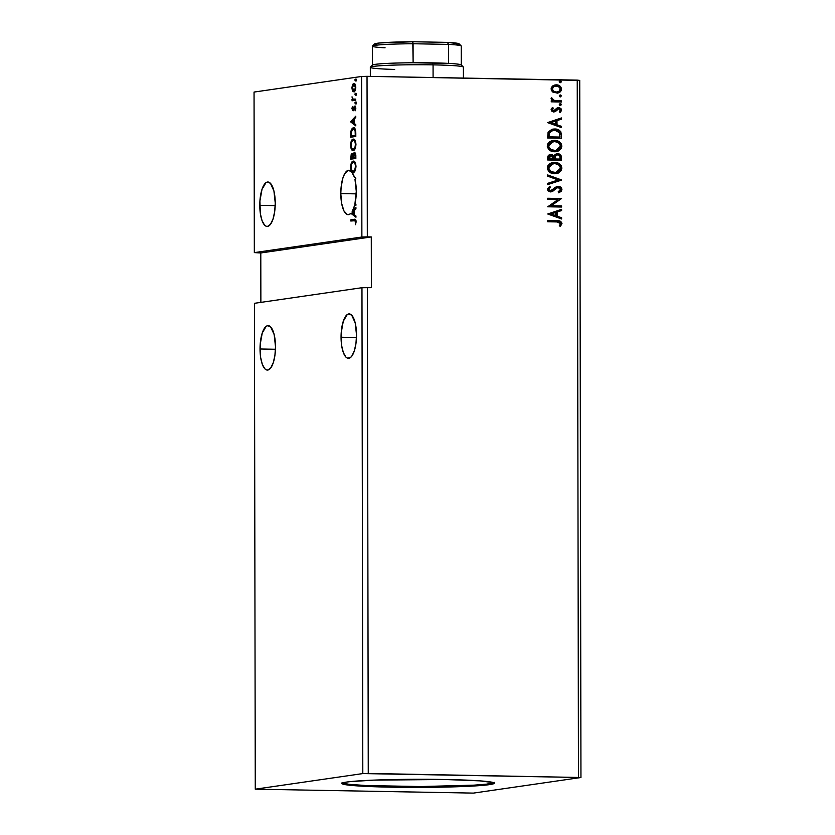 <?xml version="1.0" encoding="UTF-8"?>
<svg xmlns="http://www.w3.org/2000/svg" width="835" height="835" viewBox="0 0 835 835"><rect width="100%" height="100%" fill="white"/><g stroke="black" fill="none" stroke-linecap="round" stroke-linejoin="round"><path stroke-width="1.25" d="M341.056 337.236A22.211 7.724 91 0 1 349.187 313.908A22.211 7.724 91 0 1 356.524 334.992L355.199 322.853L351.712 315.192L348.748 313.929L347.235 314.576L343.289 321.224L341.191 332.883L341.651 345.638L343.342 352.589L345.857 357.036L347.318 358.09L350.335 357.651L351.786 356.18L354.28 351.003L355.95 343.561L356.524 334.992A22.211 7.724 91 0 1 348.383 358.319A22.211 7.724 91 0 1 341.056 337.236L356.472 337.507L341.056 337.236M260.029 348.988A22.211 7.724 91 0 1 268.16 325.65A22.211 7.724 91 0 1 275.498 346.744L274.172 334.605L270.686 326.944L267.722 325.681L266.208 326.328L262.263 332.967L260.165 344.636L260.624 357.39L262.315 364.342L264.831 368.788L266.292 369.832L267.795 370.041L270.759 367.922L273.254 362.755L274.924 355.313L275.498 346.744A22.211 7.724 91 0 1 267.357 370.072A22.211 7.724 91 0 1 260.029 348.988L275.446 349.26L260.029 348.988M259.779 205.337A22.211 7.724 91 0 1 267.91 182.009A22.211 7.724 91 0 1 275.247 203.093L273.922 190.964L270.436 183.293L267.471 182.03L265.958 182.677L262.013 189.326L259.915 200.984L260.374 213.739L262.065 220.69L264.58 225.137L266.041 226.191L267.544 226.4L270.509 224.281L273.003 219.104L274.673 211.662L275.247 203.093A22.211 7.724 91 0 1 267.106 226.421A22.211 7.724 91 0 1 259.779 205.337L275.195 205.619L259.779 205.337M354.979 179.337A22.211 7.724 91 0 1 356.274 191.34L354.979 179.337L355.877 178.179L354.322 176.978L351.483 171.561L348.049 170.382L344.709 173.68L342.882 178.064L341.139 186.925L340.805 193.584A22.211 7.724 91 0 1 348.936 170.256A22.211 7.724 91 0 1 354.322 176.978L355.877 178.179L354.979 179.337M355.355 177.771A22.211 7.724 91 0 1 355.595 178.669A22.211 7.724 -89 0 0 355.355 177.771M356.221 193.866L340.805 193.584L341.651 203.479L343.978 210.994L347.287 214.522L349.093 214.522L350.867 213.311L355.95 217.236L355.94 215.994L354.291 214.72L354.28 210.566L355.929 208.802L355.929 207.56L352.172 211.568L354.593 205.483L355.929 205.285L355.919 204.157L354.885 204.304L356.274 191.34A22.211 7.724 91 0 1 354.885 204.304L355.679 204.314A22.211 7.724 91 0 1 355.418 205.368A22.211 7.724 -89 0 0 355.679 204.314L354.885 204.304L355.919 204.157L355.929 205.285L354.593 205.483A22.211 7.724 91 0 1 352.172 211.568L352.965 211.589L355.929 208.426L352.965 211.589A22.211 7.724 91 0 1 351.66 213.322L350.867 213.311L355.95 217.236L355.94 215.994L354.291 214.72L354.28 210.566L355.929 208.802L355.929 207.56L352.172 211.568L352.965 211.589A22.211 7.724 -89 0 1 351.66 213.322L350.867 213.311A22.211 7.724 91 0 1 348.132 214.678A22.211 7.724 91 0 1 340.805 193.584L356.221 193.866M342.371 783.053A76.152 4.05 179.9 0 0 391.594 786.34L391.594 787.186A76.152 4.05 -0.1 0 1 341.953 783.481A76.152 4.05 -0.1 0 1 444.627 779.493L479.822 780.861L493.568 782.666L494.216 783.063L493.297 783.856L486.555 785.004L462.736 786.549L428.376 787.342L384.716 787.04L356.399 785.829L346.097 784.785L342.006 783.627L344.458 782.437L349.656 781.685L373.485 780.14L444.627 779.493A76.152 4.05 -0.1 0 1 494.268 783.209A76.152 4.05 -0.1 0 1 391.594 787.186L391.594 786.34A76.152 4.05 179.9 0 0 493.85 782.792M362.808 773.575L255.27 789.179L254.424 303.314L361.962 287.71L362.808 773.575L361.962 287.71L367.4 287.574L368.256 773.44L362.808 773.575L255.27 789.179L473.403 793.104L580.951 777.51L579.73 80.4L580.951 777.51L368.256 773.44L367.4 287.574L371.366 287.647L371.283 236.942L367.317 236.869L367.035 76.329L577.235 80.118L578.457 777.228L577.235 80.118L579.73 80.4L367.035 76.329L367.317 236.869L361.879 237.015L254.331 252.608L254.049 92.069L361.597 76.465L361.879 237.015L361.597 76.465L367.035 76.329L361.597 76.465L254.049 92.069L254.331 252.608L260.791 252.963L260.875 302.374L260.791 252.963L254.331 252.608L361.879 237.015L371.283 236.942L260.791 252.963L371.283 236.942L371.366 287.647L361.962 287.71L254.424 303.314L255.27 789.179L473.403 793.104L580.951 777.51L362.808 773.575M355.846 158.462L355.606 153.546L354.27 152.252L353.059 154.757L352.266 153.556L351.232 154.089L350.69 159.214L355.846 158.462L355.835 155.508L354.364 152.231L353.059 154.757L351.952 153.525L350.69 159.214L355.846 158.462M355.804 133.036L354.823 128.444L353.727 127.734L352.286 128.204L350.867 131.199L350.648 137.222L355.804 136.47L355.804 133.036C355.606 129.122 354.76 127.348 353.278 127.734L350.825 131.439L350.648 137.222L355.804 136.47L355.804 133.036M353.205 84.982L352.506 84.773L351.89 87.925L352.819 91.359L353.852 91.819L354.76 91.213L355.783 87.602L354.823 83.886L353.142 83.834L351.89 87.466L352.38 90.65L353.309 90.921L353.028 90.305M355.741 100.263L355.741 99.125L352.798 99.062L352.026 96.818L352.527 99.595L351.973 100.805L355.741 100.263L355.741 99.125L353.184 99.323L352.026 96.818L352.527 99.595L351.973 100.805L355.741 100.263M351.921 108.707L353.059 110.679L354.958 107.287L355.313 110.752L355.449 106.577L354.291 106.369L352.892 109.594L352.454 106.431L351.921 108.529L352.913 110.721L354.791 107.235L355.313 110.752L355.825 108.341L354.729 106.097L352.85 109.594L353.685 109.604L352.38 108.56L352.454 106.431L351.921 108.707M354.228 220.513L356.086 221.912L355.553 221.901L355.501 224.698L356.086 221.818C355.814 219.595 355.209 218.78 354.28 219.375L350.794 219.876L351.587 219.887L351.587 220.899L351.587 219.887L350.794 219.876L350.794 221.014L355.136 220.586L355.501 224.698L356.086 222.026L355.574 219.657L350.794 219.876L350.794 221.014L355.981 220.659M350.627 121.868L355.783 125.855L355.783 124.613L354.134 123.34L354.123 119.186L355.773 117.422L355.773 116.19L350.627 121.868L351.42 121.691L350.627 121.868L355.783 125.855L355.783 124.613L354.134 123.34L354.123 119.186L355.773 117.422L355.773 116.19L350.627 121.67L351.42 121.691L355.773 117.046L351.42 121.879L350.627 121.868M355.386 103.916L355.668 102.214L354.99 102.611L355.386 103.916L355.814 102.903L355.386 102.027L354.958 103.029L355.386 103.916L354.958 103.029L355.752 103.049L354.958 103.029M355.345 80.974L355.627 79.273L354.948 79.68L355.345 80.974L355.345 79.085L355.345 80.974L354.917 80.097L355.71 80.108L354.917 80.097M355.366 95.2L355.71 93.624L354.979 93.896L355.366 95.2L355.366 93.301L355.366 95.2L354.938 94.313L355.731 94.324L354.938 94.313M353.278 150.488L355.032 148.86L355.95 144.726L355.376 140.969L353.466 139.111L351.452 140.75L350.533 144.935L351.305 149.089L353.278 150.488C354.739 150.331 355.637 148.306 355.95 144.403C355.606 140.593 354.698 138.84 353.226 139.121C351.744 139.268 350.846 141.313 350.533 145.269C350.888 149.048 351.806 150.791 353.278 150.488L353.831 150.519M353.309 172.48L355.199 170.58L355.992 166.384L355.407 162.961L353.497 161.103L351.483 162.741L350.564 167.261L351.337 171.081L353.309 172.48C354.781 172.323 355.668 170.288 355.992 166.384C355.647 162.585 354.739 160.831 353.268 161.113C351.775 161.259 350.877 163.305 350.564 167.261C350.93 171.039 351.838 172.782 353.309 172.48L353.08 172.501M560.024 95.023L559.262 95.91L560.421 96.87L561.548 95.733L560.619 95.002L559.377 95.503L559.659 96.63L560.682 96.86M560.034 103.749L559.283 104.625L560.442 105.596L561.569 104.459L560.64 103.717L559.387 104.218L559.387 105.043L560.692 105.575M547.572 122.62L561.454 127.609L561.454 126.367L557.008 124.77L556.997 120.616L561.444 119.175L561.444 117.933L547.572 122.62L561.454 127.609L561.454 126.367L557.008 124.77L556.997 120.616L561.444 119.175L561.444 117.933L547.572 122.62M554.617 151.751L558.26 151.062L561.151 148.672L561.851 146.177L561.13 143.651L559.304 141.804L555.786 140.468L552.039 140.635L549.743 141.658L547.687 143.933L547.301 146.657L548.835 149.528L551.632 151.218L556.214 151.646L561.851 146.177C560.932 142.305 558.5 140.374 554.534 140.374L552.885 140.468L547.249 146C548.209 149.841 550.662 151.761 554.617 151.751M547.729 213.99L561.621 218.979L561.611 217.747L557.164 216.14L557.154 211.996L561.6 210.556L561.6 209.314L547.729 213.99L561.621 218.979L561.611 217.747L557.164 216.14L557.154 211.996L561.6 210.556L561.6 209.314L547.729 213.99M550.234 187.301L548.459 189.242L550.526 187.249L549.451 186.476L550.526 187.249L549.67 186.351L547.332 189.159L550.568 191.862L552.686 191.319L555.88 188.23L554.565 189.639L557.843 187.489L556.486 187.844L558.145 187.447L560.494 189.555L558.187 191.831L558.897 192.77L561.924 189.503L560.65 187.144L557.832 186.32L555.15 187.364L551.904 190.349L549.889 190.63L548.752 189.201L550.526 187.249L549.67 186.351L547.332 189.159L547.979 190.798L550.004 191.82L552.686 191.319L557.436 187.531L559.429 187.791L560.442 189.117L560.243 190.39L558.187 191.831L558.897 192.77L561.329 191.194L561.924 189.503L558.605 192.812L560.619 191.664L561.924 189.503C561.496 187.437 560.243 186.372 558.156 186.309L557.456 186.362M554.659 173.743L558.302 173.054L561.193 170.664L561.882 168.159L561.162 165.633L559.346 163.796L555.818 162.46L552.081 162.627L549.774 163.65L547.729 165.925L547.342 168.649L548.866 171.519L551.664 173.21L556.256 173.638L561.882 168.159C560.974 164.297 558.542 162.366 554.576 162.366L552.927 162.46L547.29 167.992C548.24 171.833 550.703 173.753 554.659 173.743M559.993 80.807L561.558 81.726L560.139 80.776L559.241 81.684L560.4 82.655L561.527 81.517L560.598 80.776L559.346 81.277L559.638 82.414L560.661 82.644M550.171 154.59L551.069 154.527C548.877 154.506 547.729 155.623 547.635 157.867L547.635 159.965L561.517 160.216L561.016 155.435L559.648 154.204L557.008 153.713L554.972 154.548L554.022 155.968L551.486 154.548L548.553 155.32L547.635 159.965L561.517 160.216L561.506 157.251C561.172 154.934 559.857 153.755 557.561 153.692L556.82 153.744M561.548 180.12L547.656 174.943L547.666 176.175L558.197 179.963L547.677 183.366L547.677 184.608L561.548 179.932L547.656 174.943L547.666 176.175L558.197 179.963L547.677 183.366L547.677 184.608L561.548 180.12M556.976 221.933L560.295 222.82L560.442 224.145L559.314 225.753L560.389 226.358L561.986 223.592L560.191 221.15L547.739 220.628L547.739 221.766L556.976 221.933L560.556 223.571L559.314 225.753L560.389 226.358L561.986 223.592C561.256 221.317 559.638 220.388 557.112 220.795L547.739 220.628L547.739 221.766L556.976 221.933M561.59 205.901L551.267 205.713L561.579 198.511L547.697 198.26L547.697 199.398L558.051 199.586L547.718 206.788L561.6 207.038L561.59 205.901L561.297 207.038L561.59 205.901L551.267 205.713L561.579 198.511L547.697 198.26L547.697 199.398L558.051 199.586L547.718 206.788L561.6 207.038L561.59 205.901M561.475 134.79L560.734 131.659L558.845 130.01L555.912 129.091L552.019 129.279L548.198 131.993L547.593 137.973L561.475 138.224L561.475 134.79C560.963 130.834 558.698 128.903 554.691 128.997L552.895 129.101L548.084 132.222L547.593 137.973L561.475 138.224L561.475 134.79M551.1 109.709L551.998 111.379L554.169 111.911L557.759 109.041L559.293 108.884L560.327 109.896L559.293 111.744L560.233 112.412L561.611 110.105L560.963 108.571L559.179 107.694L557.102 107.997L553.96 110.773L552.384 109.907L553.417 108.216L552.54 107.538L551.58 108.456L551.1 109.709L553.772 111.921L555.327 111.587L558.73 108.79L560.358 110.21L559.293 111.744L560.233 112.412L561.611 110.105L558.667 107.652L557.102 107.997L553.72 110.784L552.353 109.656L553.417 108.216L552.54 107.538L551.1 109.709M561.412 102.016L561.412 100.878L554.523 100.576L552.613 99.605L552.509 98.415L551.434 97.852L551.11 98.467L552.76 100.722L551.267 100.691L551.267 101.828L561.412 102.016L561.412 100.878L554.523 100.576L551.434 97.852L551.09 98.707L552.76 100.722L551.267 100.691L551.267 101.828L561.412 102.016M552.749 92.027L557.707 93.092L560.379 91.798L561.454 90.076L561.454 88.166L559.784 85.932L557.237 84.93L554.461 85.086L552.384 86.172L551.183 88.019L551.33 90.295L552.749 92.027L557.477 93.123L561.569 89.115C560.963 86.297 559.22 84.878 556.34 84.857L552.739 85.901L551.069 88.927L552.749 92.027M560.4 82.655L561.558 81.726L560.108 82.696M560.306 82.686L561.256 81.663L560.108 80.807M551.069 154.527L553.72 156.009L550.317 154.569M556.674 153.765L553.72 156.009L552.405 154.924L550.098 154.6M557.561 153.692L557.269 153.734C559.565 153.797 560.88 154.976 561.214 157.304L561.224 160.205L560.504 155.174L558.688 153.964L556.173 153.849M559.972 154.652L558.688 153.964M554.628 158.42L555.16 155.863L557.561 154.83C559.273 154.966 560.108 155.936 560.087 157.752L560.087 159.047L554.638 158.994L555.087 156.573L554.628 158.42M548.762 157.711L549.294 156.176L550.797 155.707L548.762 157.711L548.762 158.89L548.762 157.711M553.208 158.974L548.762 158.89L551.09 155.665L553.501 158.932L548.762 158.89L553.208 158.974M550.432 155.717L552.927 156.375L553.501 158.932L549.054 158.848L549.326 156.448L551.09 155.665M557.269 154.872L554.795 156.615L557.561 154.83L558.605 155.039L559.815 156.093L560.087 159.047L554.638 158.994L559.794 159.088L554.931 158.953L555.452 155.821L557.561 154.83M552.78 162.481L554.273 162.407C558.239 162.407 560.682 164.338 561.59 168.211L556.11 173.659M555.609 173.732L560.097 171.686M560.807 170.841L561.548 167.543L560.045 164.662L556.757 162.762L553.02 162.46M556.329 172.427L554.857 172.636M553.125 163.597L548.418 168.002L553.261 163.576L554.576 163.503C557.78 163.483 559.742 165.048 560.462 168.179L555.933 172.521L550.505 171.509L548.783 169.557L548.574 166.958L550.453 164.558L553.271 163.587M554.356 172.647L554.649 172.605C551.465 172.615 549.493 171.071 548.72 167.96L548.418 168.002C549.19 171.112 551.173 172.657 554.356 172.647L555.786 172.542M547.656 175.089L561.548 179.932L547.656 175.089M556.778 187.802L558.145 187.447M550.568 191.862L551.257 191.82M550.829 191.883L550.275 191.904M557.31 186.382L550.516 190.724L548.459 189.242L550.818 190.714M558.156 186.309L557.864 186.351C559.951 186.414 561.203 187.478 561.631 189.545L560.358 187.197L557.216 186.393M550.213 190.766L548.47 189.409L549.941 187.468M555.317 188.679L555.88 188.23M556.486 187.844L557.498 187.51M547.739 220.68L556.82 220.837C559.335 220.43 560.963 221.358 561.684 223.634L560.087 226.4L561.684 223.634L559.899 221.191L547.739 220.68M561.308 209.408L561.6 210.556L556.861 212.038L556.872 216.181L561.611 217.747L561.318 218.874L561.318 217.789L556.872 216.181L556.861 212.038L561.308 210.597L561.308 209.408M550.776 214L555.734 215.628L550.776 214L555.734 212.455L550.776 214L555.734 212.455L555.734 215.628L550.776 214M547.697 198.302L561.579 198.511L550.975 205.754L561.297 205.942L550.975 205.754L561.287 198.553L547.697 198.302M552.739 140.489L554.242 140.416C558.208 140.416 560.64 142.347 561.548 146.219L556.068 151.667M555.567 151.74L560.066 149.695M560.765 148.849L561.506 145.551L560.003 142.67L556.715 140.771L552.979 140.468M556.298 150.436L554.816 150.644M553.094 141.606L548.386 146.021C549.159 149.121 551.131 150.665 554.315 150.655L549.816 149.006L548.386 145.749L550.411 142.566L554.534 141.512C557.738 141.491 559.701 143.056 560.421 146.188L555.891 150.53L554.315 150.655L555.745 150.55M554.315 150.655L554.617 150.613C551.434 150.624 549.451 149.079 548.678 145.968L552.937 141.626M552.739 129.133L554.398 129.039C558.406 128.945 560.661 130.876 561.172 134.832L560.744 132.274L559.085 130.375L553.438 129.06M559.085 130.375L558.552 130.051M553.073 130.25L549.106 132.89L548.72 136.898L549.399 132.849L553.219 130.229L554.691 130.135L559.69 132.786L559.753 137.097L548.72 136.898L559.753 137.097L548.72 136.898L549.482 132.17L552.843 130.281M561.151 118.027L561.444 119.175L556.705 120.657L556.705 124.812L561.454 126.367L561.162 127.494L561.162 126.409L556.705 124.812L556.705 120.657L561.151 119.217L561.151 118.027M550.62 122.63L555.578 124.258L550.62 122.63L555.578 121.075L550.62 122.63L555.578 121.075L555.578 124.258L550.62 122.63M552.373 107.673L553.417 108.216L552.06 109.698L553.428 110.825L554.346 110.564L552.196 110.178L553.125 108.268L552.373 107.673M554.638 110.523L553.991 110.763M557.916 107.715L557.102 107.997M558.667 107.652L561.611 110.105L559.941 112.464L561.203 110.857L561.036 109.093L557.968 107.705M557.759 109.041L558.73 108.79M553.876 111.953L557.467 109.082L555.327 111.587L553.48 111.963M553.772 111.921L555.327 111.587M557.467 109.082L558.177 108.842M560.922 111.493L561.203 110.857M560.442 103.697L561.297 104.709L560.17 103.717M560.442 105.596L561.297 104.709L560.149 105.638M560.348 105.627L561.277 104.5L559.941 103.749M551.267 100.743L552.76 100.722L551.267 100.743M551.33 97.998L554.221 100.618L561.412 100.878L561.12 102.006L561.12 100.92L553.532 100.419L551.33 97.998M560.421 94.981L561.287 95.994L560.16 95.002M560.421 96.87L561.287 95.994L560.128 96.923M560.337 96.912L561.256 95.775L559.93 95.033M555.056 84.951L556.047 84.899C558.918 84.919 560.661 86.339 561.277 89.168L557.331 93.144M557.415 93.134L560.974 90.65L560.619 87.059M557.853 93.029L558.709 92.727M560.786 87.32L558.354 85.358L555.098 84.94M556.736 92.08L553.814 91.558L552.05 89.366L552.906 87.132L555.379 86.068M556.058 86.036C553.897 85.953 552.561 86.944 552.019 89.001L552.311 88.959C552.853 86.892 554.2 85.911 556.35 85.995C558.5 85.984 559.826 87.017 560.327 89.105C559.826 91.172 558.511 92.153 556.36 92.059L557.091 92.027M555.317 86.068L558.333 86.422L560.295 88.74L558.949 91.401L556.36 92.059C554.21 92.069 552.853 91.036 552.311 88.959L552.019 89.001C552.561 91.078 553.908 92.111 556.068 92.1L553.428 91.057L552.311 88.959L553.741 86.673L556.35 85.995M556.945 92.048L556.36 92.059M554.576 163.503L558.427 164.641L560.421 167.637L559.241 170.956L555.651 172.563L550.797 171.467L548.72 168.232L550.255 164.881L554.576 163.503M555.734 212.455L555.734 215.628L551.079 213.958L555.734 212.455M554.534 141.512L558.396 142.649L560.389 145.645L559.199 148.964L555.609 150.571L550.756 149.475L548.72 146.511L550.213 142.889L554.534 141.512M549.012 136.857L549.399 132.849L551.632 130.667L556.768 130.427L559.69 132.786L560.055 137.055L549.012 136.857M555.578 121.075L555.578 124.258L550.912 122.588L555.578 121.075M354.823 219.334L354.28 219.375M355.418 220.492L356.034 220.711M355.783 125.26L351.42 121.879L355.783 125.26M351.869 121.597L354.123 119.76L353.591 119.749L354.123 122.943L351.869 121.597L353.591 119.749L353.602 122.933L351.869 121.597M353.174 108.581L354.03 109.281M352.892 109.594L353.863 109.51M353.883 109.281L353.236 109.27L353.883 109.281M354.197 108.08L353.623 108.07L354.197 108.08M354.416 108.091L354.938 106.567L354.144 106.556L355.522 106.118M355.564 110.168L354.969 110.157L355.564 110.168M355.71 107.277L354.812 107.235M353.706 110.742L352.714 108.717M352.756 109.364L353.362 110.669M355.219 106.243L354.531 107.652M356.18 103.937L356.18 102.037M355.814 102.903L355.386 102.027M355.887 102.308L355.783 103.446M352.902 98.916L352.767 100.691L352.767 99.689L351.973 99.668L353.09 99.271M353.977 99.334L353.184 99.323M354.478 99.313L355.741 99.25L354.457 99.396M356.138 80.995L356.138 79.095M355.773 79.972L355.345 79.085M355.846 79.367L355.752 80.515M354.645 91.829L352.516 90.9L353.852 91.819C354.927 91.693 355.564 90.201 355.783 87.362C355.553 84.585 354.906 83.291 353.842 83.469L352.506 84.773L354.635 83.49M352.85 89.679L354.291 91.819M354.457 83.531L353.163 85.076M355.386 90.19L354.123 90.587M354.384 90.681L352.349 87.863L353.842 84.606L355.783 87.435L353.852 90.681L355.261 90.337M353.842 84.606L355.324 87.424L354.917 89.616L353.706 90.681L352.683 89.7L352.36 87.498L353.101 85.107L354.092 84.617M356.159 95.211L356.159 93.311M355.793 94.188L355.366 93.301M355.877 93.593L355.773 94.731M351.441 137.107L351.441 136.011L351.441 137.107M351.17 134.988L350.648 134.978L351.17 134.988M351.399 131.45L350.825 131.439L351.399 131.45M352.088 129.696L353.925 127.776M354.332 127.734L353.278 127.734M354.071 127.755L352.057 129.78M354.614 128.924L355.491 129.769M355.804 135.468L351.973 136.021L355.804 135.468M353.278 128.872L355.72 131.179L355.136 131.168L355.804 134.195L355.272 135.416L351.18 136.011L351.452 131.22L353.278 128.872L355.136 131.168L355.272 135.416L355.804 135.427L351.18 136.011L351.973 136.021L351.18 136.011L351.316 131.961L353.278 128.872L355.428 129.655M353.445 150.457L351.66 148.171L351.055 145.144C351.326 142.002 352.046 140.374 353.226 140.259L354.019 140.27M351.065 145.28L350.533 145.269L351.065 145.28M352.109 141.052L353.863 139.174M351.775 148.317L353.602 150.498M352.527 149.768L353.142 150.321M354.019 139.132L351.879 141.637M354.207 140.27L355.459 141.136M355.47 148.077L353.873 149.381L355.146 148.63M353.226 140.259L354.823 141.407L355.418 144.246L354.969 147.377L353.268 149.361C352.088 149.601 351.347 148.192 351.055 145.144L351.681 141.835L353.226 140.259C354.416 140.009 355.146 141.428 355.418 144.518L355.95 144.518L355.418 144.518C355.157 147.628 354.447 149.235 353.268 149.361L351.838 148.494M355.407 141.063L354.249 140.27M351.483 159.099L351.483 158.003L351.483 159.099M351.211 157.126L350.679 157.116L351.211 157.126M354.134 153.473L354.885 152.346M354.958 152.304L354.061 153.724M355.846 157.46L353.393 157.679L354.374 153.369L355.846 157.408L353.393 157.679L355.846 157.46M353.048 154.736L353.56 155.654M353.664 157.69L351.211 157.992L351.963 154.663L353.393 157.189L352.871 157.763L353.664 157.69M352.12 154.663L352.756 154.684M351.963 154.663L352.871 157.178L352.871 157.763L351.211 157.992L352.005 158.013L353.664 157.773L351.211 157.992L351.41 155.237L352.85 154.673M353.455 155.279L353.08 154.757M354.499 153.369L355.167 153.379M354.374 153.369L355.313 157.408L353.393 157.679L353.8 153.901L355.24 153.379M353.476 172.448L351.869 170.486M351.097 167.271L350.564 167.261L351.097 167.271M352.14 163.044L353.904 161.165M351.806 170.309L353.643 172.49M352.558 171.76L353.184 172.313M354.061 161.124L351.911 163.629M354.249 162.251L355.491 163.128M355.512 170.069L353.915 171.373L355.178 170.622M351.097 167.136C351.368 163.994 352.088 162.366 353.268 162.251L354.854 163.399L355.992 166.509L355.459 166.509C355.199 169.62 354.478 171.227 353.309 171.342L351.879 170.486L351.097 167.407L351.629 164.025L353.268 162.251C354.457 162 355.188 163.42 355.459 166.509L354.718 170.058L353.309 171.342C352.13 171.593 351.389 170.183 351.097 167.136M355.449 163.055L354.061 162.261M355.95 216.63L351.66 213.322L355.95 216.63M352.026 212.967L354.28 211.13L353.758 214.303L354.291 214.313L352.026 212.967L353.758 211.13L353.758 214.303L352.026 212.967M353.852 90.681L354.499 90.702M353.268 162.251L354.28 162.251M342.006 782.781L348.873 784.305L366.283 785.558L420.923 786.549L473.915 785.161L486.555 784.159L494.122 782.614M461.212 64.9A44.422 2.369 179.9 0 0 448.583 63.397A44.422 2.369 179.9 0 0 432.321 62.865L433.062 64.869A46.541 2.474 -0.1 0 1 463.331 67.009L461.212 64.9M463.415 78.062L463.394 67.144A46.541 2.474 179.9 0 0 433.062 64.869L433.083 77.519L433.062 64.869A46.541 2.474 179.9 0 0 370.322 67.301L370.333 76.382M394.652 69.441A46.541 2.474 -0.1 0 1 370.385 67.176A46.541 2.474 -0.1 0 1 433.062 64.869L432.321 62.865A44.422 2.369 179.9 0 0 413.116 62.761L448.583 63.397A44.422 2.369 -0.1 0 1 461.275 65.036L461.244 46.019A44.422 2.369 179.9 0 0 448.552 44.391L448.583 63.397L448.552 44.391A44.422 2.369 -0.1 0 1 461.181 45.894L459.062 43.796L456.484 44.704M376.992 44.819L374.633 43.89L379.601 42.982L412.793 41.75L413.116 62.761L413.085 43.744A44.422 2.369 179.9 0 0 372.4 46.175L372.431 65.182A44.422 2.369 -0.1 0 1 413.116 62.761A44.422 2.369 179.9 0 0 372.493 65.057L370.385 67.176M413.085 43.744L448.552 44.391L447.362 42.376L459.041 43.764A42.314 2.255 179.9 0 0 447.362 42.376L448.552 44.391L413.085 43.744L412.793 41.75L447.362 42.376L412.793 41.75A42.314 2.255 179.9 0 0 374.571 43.942L372.462 46.05A44.422 2.369 -0.1 0 1 413.085 43.744M385.092 47.804A44.422 2.369 -0.1 0 1 372.462 46.05M354.791 107.235L355.585 107.245M353.56 99.386L354.353 99.396M494.268 782.364L494.268 783.209"/></g></svg>
